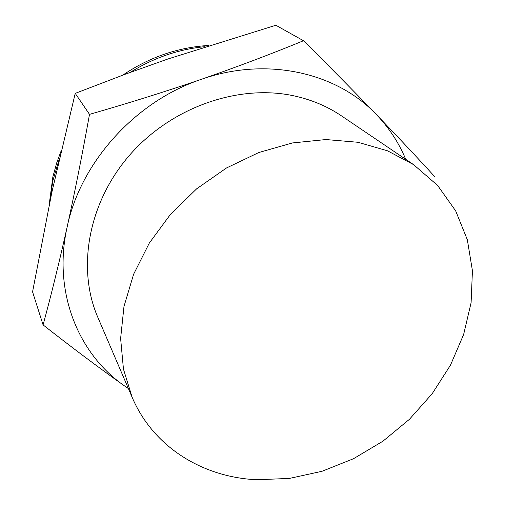 <?xml version="1.0" encoding="UTF-8"?>
<svg xmlns="http://www.w3.org/2000/svg" width="505" height="505" viewBox="0 0 505 505"><rect width="100%" height="100%" fill="white"/><g stroke="black" fill="none" stroke-linecap="round" stroke-linejoin="round"><path stroke-width="0.76" d="M256.811 479.75C202.915 477.294 153.451 447.323 132.14 397.302L123.454 369.111L120.619 338.489L123.978 306.472L133.61 274.247L149.316 243.056L170.602 214.177L196.679 188.801L226.511 167.963L258.882 152.497L292.471 142.94L325.94 139.544L358.013 142.277L387.556 150.825L413.608 164.655L437.658 185.493L455.706 210.932L467.34 239.755L472.434 270.743L471.102 302.703L463.628 334.518L450.473 365.166L432.185 393.711L409.435 419.301L382.941 441.187L353.519 458.704L322.045 471.279L289.466 478.418L256.811 479.75M434.963 176.914C417.869 158.172 398.382 137.423 376.496 114.673C354.371 91.765 330.036 67.114 303.486 40.735C271.412 53.94 237.375 66.799 201.381 79.304C165.217 91.689 127.923 103.373 89.505 114.364C82.46 153.64 75.03 191.086 67.209 226.701C59.3 262.095 51.258 294.832 43.083 324.904C71.824 347.459 98.955 367.791 124.476 385.889L128.384 388.56M89.505 114.364L75.22 93.381L125.208 74.235L167.755 59.041L275.856 25.25L303.486 40.735M75.22 93.381L51.826 192.411L32.566 291.852L43.083 324.904M405.723 159.327C398.849 142.757 389.109 127.872 376.496 114.673C337.125 72.758 267.177 56.175 201.381 79.304C135.46 101.278 80.68 162.143 67.209 226.701C52.57 291.391 77.991 353.816 124.476 385.889M413.608 164.655L341.5 115.891C327.032 106.107 310.701 99.327 292.509 95.552C237.293 84.133 170.583 107.761 129.286 155.527C87.946 203.3 76.773 268.824 97.812 317.304L132.14 397.302M59.312 158.759L52.76 181.188L49.761 202.177M205.068 46.662C178.682 49.193 153.709 57.778 130.145 72.411M49.099 205.352L52.848 176.914L56.749 162.774L61.137 150.888M122.81 75.125C149.322 57.198 178.012 47.306 208.874 45.444"/></g></svg>
